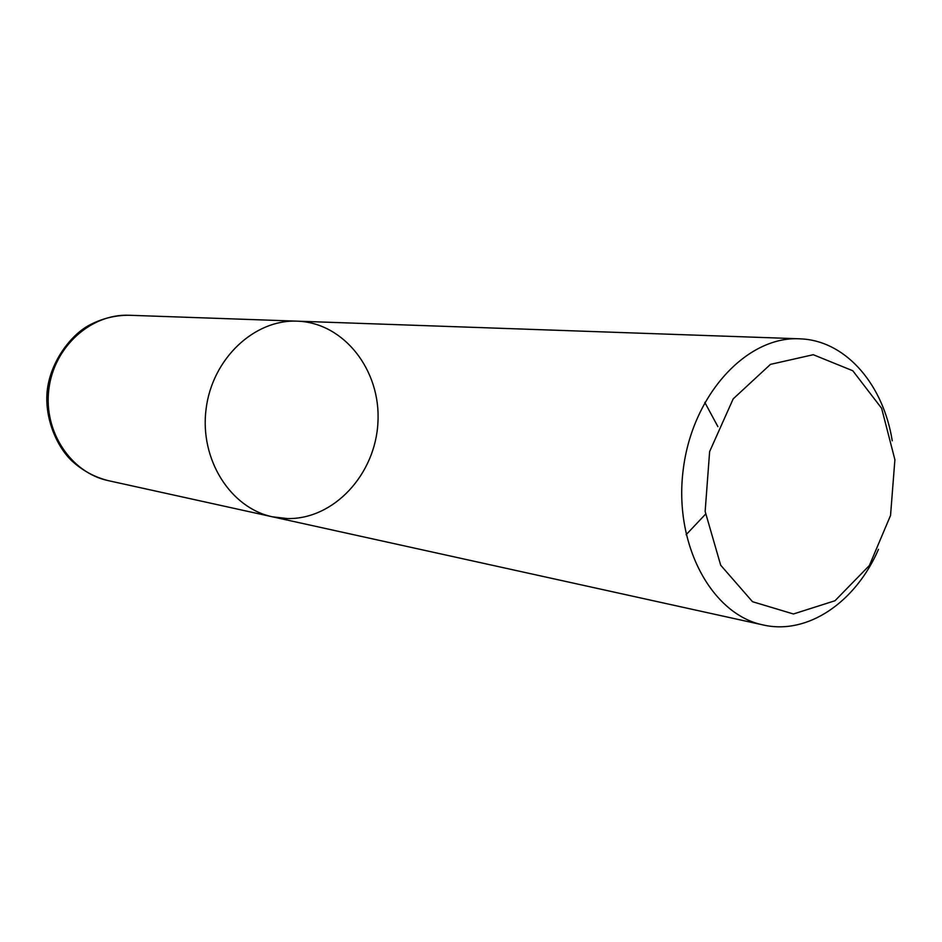 <?xml version="1.0" encoding="UTF-8"?>
<svg xmlns="http://www.w3.org/2000/svg" width="942" height="942" viewBox="0 0 942 942"><rect width="100%" height="100%" fill="white"/><g stroke="black" fill="none" stroke-linecap="round" stroke-linejoin="round"><path stroke-width="1.41" d="M878.486 549.327C855.666 602.162 807.624 635.261 763.091 624.946C711.387 614.408 673.495 544.017 683.244 469.457C692.394 394.828 746.641 336.106 799.346 338.79L803.444 339.038C847.423 342.499 883.537 385.714 892.239 440.797M297.248 321.163L129.195 315.264C90.997 313.556 54.024 346.762 48.866 389.093C43.297 431.389 70.827 472.754 108.248 480.632L272.462 516.817C230.425 508.032 199.48 459.284 206.086 409.016C212.221 358.69 254.352 319.197 297.248 321.163C254.352 319.197 212.221 358.69 206.086 409.016C199.48 459.284 230.425 508.032 272.462 516.817L287.416 518.571C334.092 519.489 375.564 474.12 377.93 422.31C380.98 370.536 344.16 322.67 297.248 321.163L799.346 338.79M704.793 402.364L717.91 426.667M705.452 514.261L686.141 534.703M813.264 354.71L770.485 364.366L733.194 398.855L709.62 451.618L705.146 511.424L720.701 565.224L752.505 601.702L793.423 613.984L835.001 600.737L869.384 565.506L890.543 515.439L894.9 459.72L881.63 408.31L852.781 370.748L813.264 354.71M272.462 516.817L763.091 624.946M129.195 315.264C114.794 315.193 101.124 318.702 88.171 325.779C68.848 336.812 49.679 363.883 47.1 391.907C44.804 417.753 55.99 445.319 71.274 460.344C82.025 470.364 94.341 477.123 108.248 480.632"/></g></svg>
